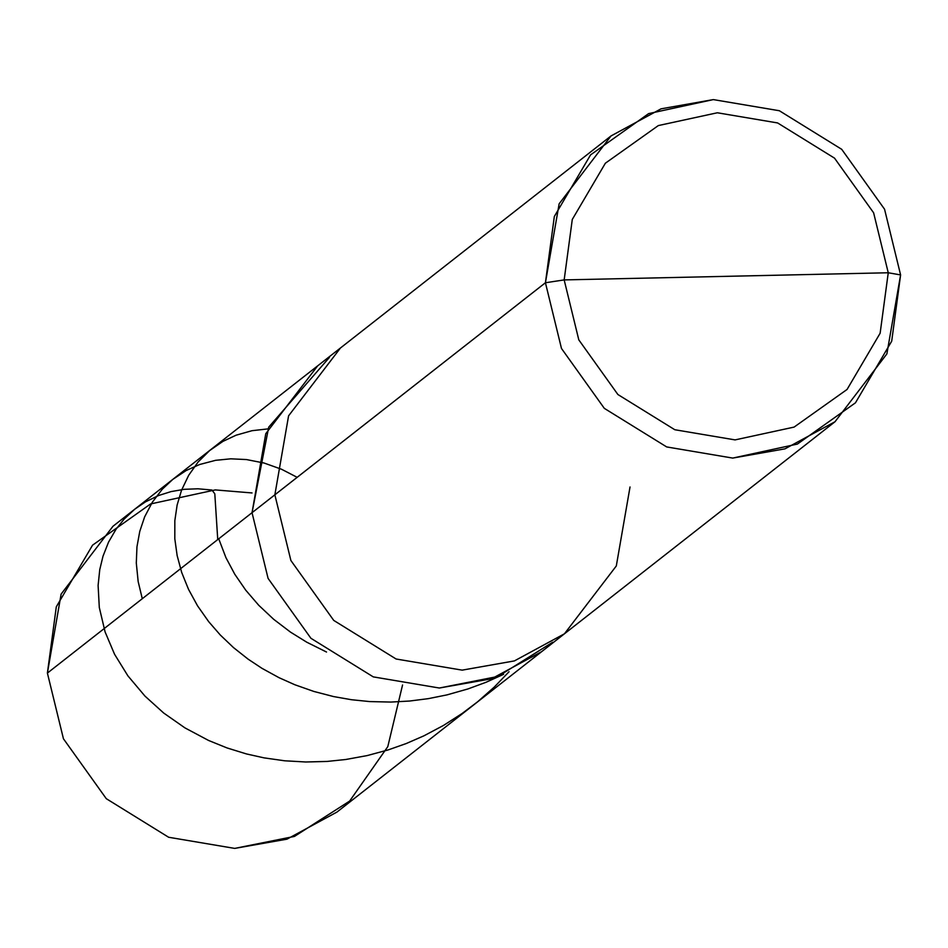 <?xml version="1.0" encoding="UTF-8"?>
<svg xmlns="http://www.w3.org/2000/svg" width="948" height="948" viewBox="0 0 948 948"><rect width="100%" height="100%" fill="white"/><g stroke="black" fill="none" stroke-linecap="round" stroke-linejoin="round"><path stroke-width="1.42" d="M252.049 492.948L215.279 489.915L150.59 503.945L92.549 545.183L56.299 606.827L47.4 673.08L252.038 512.69L268.083 578.399L310.92 638.288L373.287 676.884L439.339 688.023L498.091 676.422L552.648 642.246L498.091 676.422L439.339 688.023L373.287 676.884L310.92 638.288L268.083 578.399L252.038 512.69L47.4 673.08L61.122 594.1L112.99 526.259L317.627 365.881L265.76 433.71L252.038 512.69L265.772 433.698L317.651 365.869L340.451 347.999L288.583 415.84L274.861 494.82L252.038 512.69L268.083 578.399L310.92 638.288L373.287 676.884L439.339 688.023L491.597 678.78L541.616 651.679L491.597 678.78L439.339 688.023L373.287 676.884L310.92 638.288L268.083 578.399L252.038 512.69L265.76 433.71L317.627 365.881M329.418 357.432L268.711 427.145L252.038 512.69L545.432 282.753L561.477 348.461L604.314 408.351L666.681 446.935L732.721 458.085L784.98 448.842L835.01 421.741L886.878 353.9L900.6 274.92L888.252 272.763L873.618 212.802L834.524 158.15L777.621 122.944L717.352 112.776L658.327 125.574L605.369 163.21L572.284 219.45L564.167 279.909L888.252 272.763L880.135 333.222L847.062 389.462L794.092 427.098L735.067 439.896L674.798 429.728L617.895 394.522L578.801 339.87L564.167 279.909L545.432 282.753L554.331 216.499L590.58 154.868L648.622 113.618L713.311 99.599L779.363 110.738L841.717 149.322L884.555 209.212L900.6 274.92L884.555 209.212L841.717 149.322L779.363 110.738L713.311 99.599L661.052 108.83L611.022 135.943L559.154 203.773L545.432 282.753L274.861 494.82L290.894 560.517L333.732 620.407L396.098 659.002L462.15 670.141L514.409 660.91L564.439 633.797L336.978 812.057L286.948 839.17L234.689 848.401L168.637 837.262L106.283 798.678L63.445 738.788L47.4 673.08L63.445 738.788L106.283 798.678L168.637 837.262L234.689 848.401L294.461 836.409L349.658 801.06L387.803 746.633L402.556 684.989M630.029 486.976L616.307 565.956L564.439 633.797L514.409 660.91L462.15 670.141L396.098 659.002L333.732 620.407L290.894 560.517L274.861 494.82L288.583 415.84L340.451 347.999L611.022 135.943M564.167 279.909L572.284 219.45L605.369 163.21L658.327 125.574L717.352 112.776L777.621 122.944L834.524 158.15L873.618 212.802L888.252 272.763L564.167 279.909L578.801 339.87L617.895 394.522L674.798 429.728L735.067 439.896L794.092 427.098L847.062 389.462L880.135 333.222L888.252 272.763L900.6 274.92L891.701 341.173L855.452 402.817L797.41 444.055L732.721 458.085L666.681 446.935L604.314 408.351L561.477 348.461L545.432 282.753L564.167 279.909M218.727 538.808L225.991 557.768L234.796 574.275L245.745 590.189L258.745 605.286L273.711 619.328L290.479 632.103L306.773 642.211L326.515 652.034M267.893 428.899L251.978 430.7L236.099 435.191L222.875 441.413L209.615 450.584L198.144 461.949L188.699 475.268L181.518 490.282L177.134 505.011L174.835 520.653L174.811 538.808L177.146 555.587L181.708 572.509L188.51 589.324L197.516 605.784L208.667 621.639L220.303 635.018L233.481 647.579L248.103 659.144L262.004 668.352L279.044 677.69L294.852 684.752L313.824 691.436L333.613 696.579L351.471 699.719L369.72 701.579L390.92 702.065L409.619 701.034L428.342 698.64L446.982 694.884L468.004 688.923L486.04 682.276L503.613 674.324M297.174 477.33L281.58 469.272L264.03 463.015L246.409 459.555L230.779 458.82L215.623 460.313L199.637 464.508L186.258 470.469L172.809 479.38L162.203 489.298L152.32 502.227L144.629 516.897L139.771 531.378L136.962 546.818L136.299 562.994L138.159 581.527L142.283 598.721M217.744 539.578L214.805 493.813L211.949 490.021L197.966 488.789L184.291 489.31L171.102 491.585L158.553 495.531L145.411 501.907L134.77 509.195L124.129 519.089L116.023 529.257L108.57 542.078L103.012 556.168L99.765 569.57L98.106 585.437L99.303 607.49L105.086 631.901L114.554 654.262L127.909 675.865L144.973 696.105L163.66 713.003L184.978 727.91L208.631 740.483L227.105 747.96L246.48 753.944L264.042 757.867L284.673 760.794L305.742 761.991L327.072 761.434L345.795 759.49L367.137 755.592L388.218 749.904L406.325 743.505L423.993 735.79L443.51 725.421L462.15 713.465L477.626 701.781L494.228 687.11L509.052 671.729M564.439 633.797L835.01 421.741"/></g></svg>
